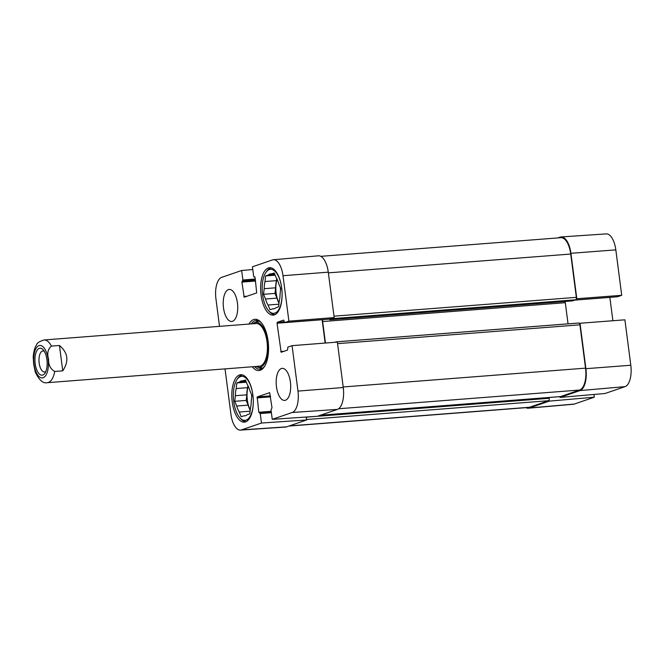 <?xml version="1.0" encoding="UTF-8"?>
<svg xmlns="http://www.w3.org/2000/svg" width="664" height="664" viewBox="0 0 664 664"><rect width="100%" height="100%" fill="white"/><g stroke="black" fill="none" stroke-linecap="round" stroke-linejoin="round"><path stroke-width="1" d="M625.04 386.639A18.841 8.416 -94.4 0 0 630.8 365.25L624.899 319.816L580.004 323.252L585.905 368.686A19.281 8.615 85.6 0 1 580.012 390.573L560.034 397.429L605.062 393.495L625.04 386.639L580.012 390.573M528.336 408.194L573.389 404.251A18.841 8.416 -94.4 0 0 574.31 404.061L594.288 397.197L549.252 401.131L529.274 407.995A19.281 8.615 85.6 0 1 528.336 408.194A19.281 8.615 85.6 0 1 525.929 407.663M615.818 249.871A18.841 8.416 -94.4 0 0 606.224 233.894L561.097 236.957A19.281 8.615 85.6 0 1 570.915 253.308L576.817 298.742L621.72 295.306L615.818 249.871L570.915 253.308M557.876 237.919L560.084 237.164A19.281 8.615 85.6 0 1 561.097 236.957M559.926 396.64L560.034 397.429M593.931 394.466L594.288 397.197M549.252 401.131L549.095 399.894M621.72 295.306L617.454 296.75M576.277 298.924L576.817 298.742M580.004 323.252L579.456 323.443M609.851 297.339L612.889 320.737M253.208 398.5A22.061 9.86 85.6 0 1 239.878 417.805A22.061 9.86 85.6 0 1 233.745 401.654A22.061 9.86 85.6 0 1 236.923 379.692L237.695 378.522A23.348 10.433 85.6 0 1 242.65 375.002A23.348 10.433 85.6 0 1 242.742 374.994L242.65 375.002M246.269 421.557L246.361 421.557A23.348 10.433 85.6 0 1 246.269 421.557A23.348 10.433 85.6 0 1 240.824 418.851L239.878 417.805M282.009 291.488A22.061 9.86 85.6 0 1 268.688 310.793A22.061 9.86 85.6 0 1 262.546 294.642A22.061 9.86 85.6 0 1 265.724 272.68L266.505 271.51A23.348 10.433 85.6 0 1 271.46 267.99A23.348 10.433 85.6 0 1 271.551 267.982L271.46 267.99M275.07 314.545L275.17 314.537A23.348 10.433 85.6 0 1 275.07 314.545A23.348 10.433 85.6 0 1 269.634 311.839L268.688 310.793M259.292 367.516A24.419 10.915 -94.4 0 0 261.682 368.744M257.947 320.662A24.419 10.915 -94.4 0 0 255.773 322.239M256.221 366.462A22.593 10.101 -94.4 0 0 258.254 367.308A22.593 10.101 -94.4 0 0 267.575 341.495A22.593 10.101 -94.4 0 0 254.777 322.604A22.593 10.101 -94.4 0 0 252.909 323.75M258.171 366.146A21.422 9.578 -94.4 0 0 267.011 341.669A21.422 9.578 -94.4 0 0 254.885 323.766M235.371 395.711L246.834 394.823L246.195 400.425L248.17 405.14L236.708 406.028L234.732 401.313L235.371 395.711A17.563 7.852 85.6 0 1 236.185 388.548L236.824 382.937L246.336 382.198M234.732 401.313L246.195 400.425M247.888 385.56L247.647 387.66L236.185 388.548M245.688 380.663L242.792 380.895L245.406 379.991L247.39 384.697A17.563 7.852 85.6 0 1 249.913 390.714L251.897 395.42L251.258 401.031A17.563 7.852 85.6 0 1 250.436 408.194L249.797 413.805L247.182 414.701A17.563 7.852 85.6 0 1 244.676 415.88A17.563 7.852 85.6 0 1 243.837 415.847L241.215 416.751L239.239 412.037L250.096 411.199M236.824 382.937L239.447 382.041L246.053 381.526M245.497 415.722L243.837 415.847M236.923 379.692A22.061 9.86 85.6 0 1 253.067 396.715M239.447 382.041A17.563 7.852 85.6 0 1 241.953 380.854A17.563 7.852 85.6 0 1 242.792 380.895M239.239 412.037A17.563 7.852 85.6 0 1 236.708 406.028M250.203 410.286A17.563 7.852 85.6 0 1 248.17 405.14M250.245 409.862A17.139 7.661 85.6 0 1 247.34 400.035A17.139 7.661 85.6 0 1 248.27 386.307M246.834 394.823A17.563 7.852 85.6 0 1 247.647 387.66M264.172 288.699L275.643 287.803L275.004 293.413L276.979 298.119L265.517 299.016L263.533 294.301L264.172 288.699A17.563 7.852 85.6 0 1 264.994 281.536L265.633 275.925L275.145 275.187M263.533 294.301L275.004 293.413M276.697 278.548L276.456 280.64L264.994 281.536M274.498 273.651L271.601 273.875L274.215 272.979L276.199 277.685A17.563 7.852 85.6 0 1 278.722 283.702L280.706 288.408L280.067 294.019A17.563 7.852 85.6 0 1 279.245 301.182L278.606 306.785L275.992 307.689A17.563 7.852 85.6 0 1 273.477 308.868A17.563 7.852 85.6 0 1 272.647 308.835L270.024 309.731L268.04 305.025L278.905 304.187M265.633 275.925L268.256 275.029L274.863 274.514M274.298 308.71L272.647 308.835M265.724 272.68A22.061 9.86 85.6 0 1 281.876 289.703M268.256 275.029A17.563 7.852 85.6 0 1 270.763 273.842A17.563 7.852 85.6 0 1 271.601 273.875M268.04 305.025A17.563 7.852 85.6 0 1 265.517 299.016M279.004 303.274A17.563 7.852 85.6 0 1 276.979 298.119M279.054 302.85A17.139 7.661 85.6 0 1 276.149 293.015A17.139 7.661 85.6 0 1 277.079 279.295M275.643 287.803A17.563 7.852 85.6 0 1 276.456 280.64M306.228 417.033L306.61 419.98L261.467 423.043L241.488 429.899A18.841 8.416 85.6 0 1 240.501 430.106A18.841 8.416 85.6 0 1 230.906 414.128L225.03 368.885M219.51 326.348L215.924 298.75A18.841 8.416 85.6 0 1 221.676 277.361L241.654 270.505L252.793 269.534M261.467 423.043L260.238 413.547L258.811 412.269L257.2 396.931L269.65 392.656L271.999 407.737L271.012 409.846L272.248 419.341L317.392 416.278L337.37 409.414A19.281 8.615 -94.4 0 0 343.263 387.527L337.362 342.093L292.077 345.662L287.902 347.098L287.52 350.102L281.154 352.277L277.037 323.235L277.303 322.264L283.669 320.081L284.682 322.596L288.898 321.152L334.175 317.583L328.273 272.157A19.281 8.615 -94.4 0 0 318.388 255.806L273.327 259.748A18.841 8.416 85.6 0 1 282.997 275.718L288.898 321.152M240.501 430.106L285.62 427.043A19.281 8.615 -94.4 0 0 286.641 426.836L306.61 419.98M334.175 317.583L329.726 319.093M322.123 319.683L325.161 343.056M252.859 394.889A23.779 10.624 85.6 0 1 244.385 422.138A23.779 10.624 85.6 0 1 231.952 399.255A23.779 10.624 85.6 0 1 240.708 374.72A23.779 10.624 85.6 0 1 252.859 394.889M281.669 287.877A23.779 10.624 85.6 0 1 273.194 315.126A23.779 10.624 85.6 0 1 260.761 292.243A23.779 10.624 85.6 0 1 269.518 267.708A23.779 10.624 85.6 0 1 281.669 287.877M290.4 381.999A16.069 7.179 85.6 0 1 284.673 400.409A16.069 7.179 85.6 0 1 276.274 384.946A16.069 7.179 85.6 0 1 282.183 368.371A16.069 7.179 85.6 0 1 290.4 381.999M237.438 303.058A16.069 7.179 85.6 0 1 231.719 321.476A16.069 7.179 85.6 0 1 223.311 306.013A16.069 7.179 85.6 0 1 229.229 289.438A16.069 7.179 85.6 0 1 237.438 303.058M251.216 323.883A24.419 10.915 85.6 0 1 256.204 320.488A24.419 10.915 85.6 0 1 261.425 322.828M264.787 366.063A24.419 10.915 85.6 0 1 259.989 369.184A24.419 10.915 85.6 0 1 254.528 366.594M252.278 366.769A25.705 11.487 -94.4 0 0 264.397 366.677A25.705 11.487 -94.4 0 0 268.405 344.035A25.705 11.487 -94.4 0 0 260.952 322.281A25.705 11.487 -94.4 0 0 248.958 324.057M254.876 276.963L254.104 277.029L253.665 276.299L252.436 266.803L272.414 259.939A18.841 8.416 85.6 0 1 273.327 259.748M254.104 277.029L254.661 276.846L255.092 277.577L256.702 292.915L244.203 297.198L241.903 282.109L242.891 280L241.654 270.505M292.077 345.662L297.978 391.096A18.841 8.416 85.6 0 1 292.226 412.485L272.248 419.341M306.519 417.017L306.536 417.133A2.141 0.954 85.6 0 1 306.453 418.735M334.855 342.292L336.067 341.877A2.141 0.954 85.6 0 1 336.183 341.852A2.141 0.954 85.6 0 1 336.714 342.143M322.845 319.633A2.141 0.954 -94.4 0 0 322.654 321.542L325.451 343.031M333.635 317.774A2.141 0.954 85.6 0 1 333.054 318.629L329.85 319.724L329.427 319.118M288.84 426.08L528.494 407.464A19.281 8.615 -94.4 0 0 529.474 407.264L548.522 400.724A2.141 0.954 -94.4 0 0 549.178 398.292L549.07 397.487M560.383 396.591A2.141 0.954 -94.4 0 0 560.491 396.599A2.141 0.954 -94.4 0 0 560.599 396.574L579.647 390.034A19.281 8.615 -94.4 0 0 585.54 368.147L579.913 324.829A2.141 0.954 -94.4 0 0 578.817 323.011A2.141 0.954 -94.4 0 0 578.709 323.036L336.291 341.86M568.044 323.849L565.296 302.701A2.141 0.954 85.6 0 1 565.305 301.439M572.443 300.883L575.696 299.788A2.141 0.954 -94.4 0 0 576.344 297.356L570.725 254.038A19.281 8.615 -94.4 0 0 560.864 237.687L320.787 256.337M45.857 371.442A10.533 4.706 85.6 0 1 44.546 371.981A10.533 4.706 85.6 0 1 39.043 361.847A10.533 4.706 85.6 0 1 42.919 350.982A10.533 4.706 85.6 0 1 44.297 351.314M46.928 359.672A13.529 6.051 -94.4 0 0 43.16 349.77A13.529 6.051 -94.4 0 0 35.026 362.154A13.529 6.051 -94.4 0 0 44.978 373.143A13.529 6.051 -94.4 0 0 46.928 359.672M62.748 370.836L54.722 371.458C50.489 369.126 48.439 365.017 48.555 359.133C46.92 353.381 47.883 349.032 51.435 346.102L59.453 345.479C68.052 352.692 69.156 361.15 62.748 370.836L59.453 345.479M51.435 346.102A21.422 9.578 85.6 0 0 43.99 339.976C39.466 341.396 36.993 343.014 36.561 344.832C35.898 345.828 33.889 348.808 33.2 356.925L33.69 364.237L35.267 371.998C39.06 380.123 43.069 383.684 47.302 382.688L259.375 366.221M585.905 368.686L630.8 365.25M529.274 407.995L574.31 404.061M617.495 296.75L574.924 300.053L617.537 296.742M574.742 300.12L609.859 297.389M258.196 320.729A24.253 10.84 -94.4 0 0 256.088 322.123M259.616 367.582A24.253 10.84 -94.4 0 0 261.915 368.636M259.234 321.168A23.506 10.508 -94.4 0 0 257.906 321.459L254.777 322.604M258.254 367.308L261.516 367.956A23.506 10.508 -94.4 0 0 262.869 368.039M251.689 397.23A17.139 7.661 85.6 0 1 251.606 394.748M280.498 290.218A17.139 7.661 85.6 0 1 280.416 287.728M284.043 351.289L280.723 351.555M322.131 319.733L277.037 323.235M284.225 321.725L277.303 322.264M329.809 319.085L284.723 322.588M247.091 296.219L243.771 296.476M255.549 281.046L241.903 282.109M255.424 280.1L242.161 281.129M255.408 279.984L242.626 280.972M255.283 279.038L242.891 280M254.868 276.963L254.146 277.021M270.464 395.902L257.2 396.931M270.588 396.84L256.943 397.902M271.385 412.684L260.238 413.547M259.798 412.817L271.286 411.929L259.84 412.825M271.202 411.306L258.811 412.269M328.273 272.157L282.997 275.718M337.37 409.414L292.226 412.485M343.263 387.527L297.978 391.096M286.641 426.836L241.488 429.899M529.474 407.264L289.321 425.914M548.522 400.724L306.552 419.515M549.178 398.292L306.536 417.133M560.599 396.574L320.455 415.224M579.647 390.034L338.623 408.75M585.54 368.147L343.188 386.963M579.913 324.829L337.561 343.645M565.296 302.701L322.654 321.542M572.534 300.875L329.892 319.716M575.696 299.788L333.054 318.629M576.344 297.356L333.992 316.18M570.725 254.038L328.373 272.863M38.977 345.629A16.285 7.279 85.6 0 1 48.123 359.265A16.285 7.279 85.6 0 1 43.143 377.75A16.285 7.279 85.6 0 1 33.997 364.113A16.285 7.279 85.6 0 1 38.977 345.629M54.722 371.458A21.422 9.578 85.6 0 1 47.302 382.688M329.767 319.093L284.682 322.596M320.397 415.241L560.491 396.599M336.183 341.852L578.817 323.011M329.85 319.724L572.492 300.883M43.99 339.976L256.055 323.509"/></g></svg>
